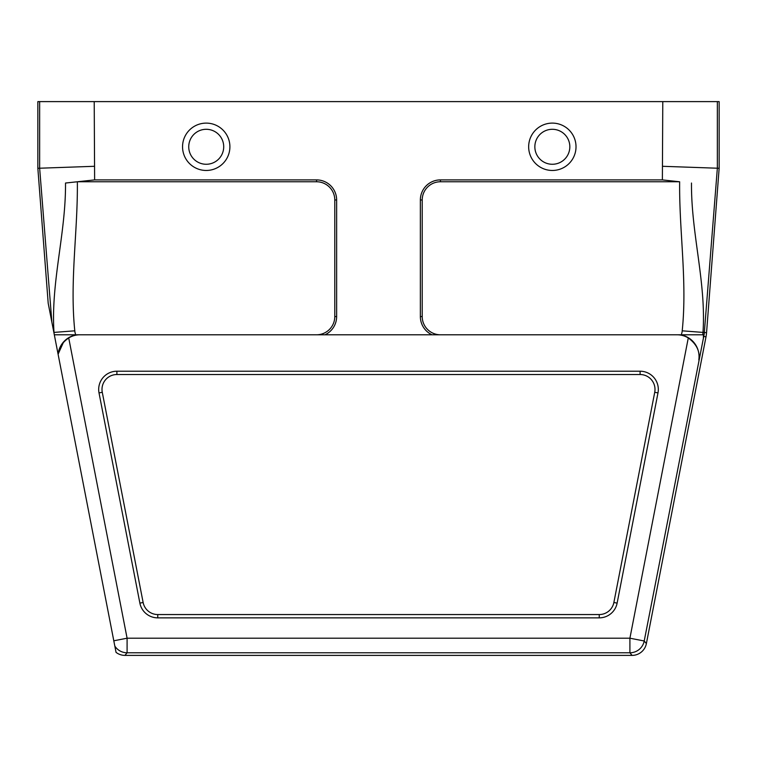 <?xml version="1.0" encoding="UTF-8"?>
<svg xmlns="http://www.w3.org/2000/svg" width="757" height="757" viewBox="0 0 757 757"><rect width="100%" height="100%" fill="white"/><g stroke="black" fill="none" stroke-linecap="round" stroke-linejoin="round"><path stroke-width="1.14" d="M552.336 129.296A17.487 17.487 0 0 0 534.849 146.782A17.487 17.487 0 0 0 552.336 164.269A17.487 17.487 0 0 0 569.832 146.782A17.487 17.487 0 0 0 552.336 129.296M206.226 129.296A17.487 17.487 0 0 0 188.739 146.782A17.487 17.487 0 0 0 206.226 164.269A17.487 17.487 0 0 0 223.712 146.782A17.487 17.487 0 0 0 206.226 129.296M68.717 337.934L127.091 638.208L629.909 638.208L644.216 640.99L646.374 643.601L705.997 336.846A36.431 36.431 0 0 0 706.555 332.683L719.15 168.281L717.352 168.215L704.332 332.512A34.197 34.197 0 0 1 704.076 334.783L644.216 640.99A14.572 14.572 140.5 0 1 629.909 652.78L127.091 652.78L124.933 655.392A14.582 14.572 -50.5 0 1 116.048 652.364L58.128 354.408C58.639 348.04 62.169 342.543 68.717 337.934A21.858 21.858 0 0 1 80.034 334.783L676.966 334.783A21.858 21.858 0 0 1 688.283 337.934C696.213 343.82 699.771 350.671 698.966 358.487A22.076 22.076 0 0 0 681.205 334.973L681.168 334.963A22.076 22.076 0 0 0 680.051 334.783L676.966 334.783M63.664 341.833L58.09 354.219A22.076 22.076 0 0 1 76.949 334.783L316.568 334.783A18.215 18.215 0 0 0 334.783 316.568L334.783 199.98A18.215 18.215 0 0 0 316.568 181.765L77.356 181.765C77.886 231.519 69.653 281.14 74.792 330.818A12.008 12.008 0 0 0 75.795 334.783L54.315 334.783L58.128 354.408M54.315 334.783L51.883 322.255L39.648 168.243L39.648 101.608L37.85 101.608L37.85 168.281L48.193 303.273L51.883 322.255M206.226 170.467A23.685 23.685 0 0 1 185.72 134.945A23.685 23.685 0 0 1 226.731 134.945A23.685 23.685 0 0 1 206.226 170.467A23.685 23.685 0 0 1 185.72 134.945A23.685 23.685 0 0 1 226.731 134.945A23.685 23.685 0 0 1 206.226 170.467M552.336 170.467A23.685 23.685 0 0 1 531.83 134.945A23.685 23.685 0 0 1 572.85 134.945A23.685 23.685 0 0 1 552.336 170.467A23.685 23.685 0 0 1 531.83 134.945A23.685 23.685 0 0 1 572.85 134.945A23.685 23.685 0 0 1 552.336 170.467M39.648 101.608L719.15 101.608L719.15 168.281M94.218 101.608L94.625 179.901L316.568 179.901A20.07 20.07 0 0 1 336.638 199.98L336.638 316.568A20.07 20.07 0 0 1 324.999 334.783M432.001 334.783A20.07 20.07 0 0 1 420.362 316.568L420.362 199.98A20.07 20.07 0 0 1 440.432 179.901L662.375 179.901L662.782 101.608M640.1 371.214A18.215 18.215 0 0 1 657.984 392.902L617.125 603.121A18.215 18.215 0 0 1 599.241 617.863L157.759 617.863A18.215 18.215 0 0 1 139.875 603.121L99.016 392.902A18.215 18.215 0 0 1 116.9 371.214L640.1 371.214L640.1 374.526L116.9 374.526A14.903 14.903 0 0 0 102.271 392.277L143.13 602.496A14.903 14.903 0 0 0 157.759 614.552L157.759 617.863M704.076 334.783L681.205 334.783A12.008 12.008 0 0 0 682.208 330.818C687.347 281.14 679.105 231.453 679.644 181.765L440.432 181.765A18.215 18.215 0 0 0 422.217 199.98L422.217 316.568A18.215 18.215 0 0 0 440.432 334.783L680.051 334.783M76.949 334.783L80.034 334.783M640.1 374.526A14.903 14.903 0 0 1 654.729 392.277L613.87 602.496A14.903 14.903 0 0 1 599.241 614.552L157.759 614.552M37.85 168.281L94.218 166.303M124.933 655.392L632.067 655.392L629.909 652.78L629.909 638.208L688.283 337.934M717.352 101.608L717.352 168.215L662.782 166.303M679.644 181.765L662.375 179.901M691.491 183.033C691.056 233.44 706.319 282.531 702.998 332.408A32.863 32.863 0 0 1 702.733 334.783M54.173 334.045A32.863 32.863 0 0 1 54.002 332.408C50.691 282.38 65.935 233.535 65.509 183.033L94.625 179.901M77.356 181.765L65.509 183.033M698.966 358.487L698.834 359.991M113.796 640.791L127.091 638.208L127.091 652.78A14.572 14.572 -140.5 0 1 114.827 646.071M646.374 643.601A14.582 14.572 -129.5 0 1 632.067 655.392M706.555 332.683L682.208 330.818M705.997 336.846L703.736 336.411M74.792 330.818L53.851 332.418M143.13 602.496L139.875 603.121M102.271 392.277L99.016 392.902M599.241 614.552L599.241 617.863M613.87 602.496L617.125 603.121M654.729 392.277L657.984 392.902M116.9 374.526L116.9 371.214M334.783 316.568L336.638 316.568M334.783 199.98L336.638 199.98M316.568 181.765L316.568 179.901M440.432 181.765L440.432 179.901M422.217 199.98L420.362 199.98M422.217 316.568L420.362 316.568M703.395 338.01L703.395 334.783"/></g></svg>
